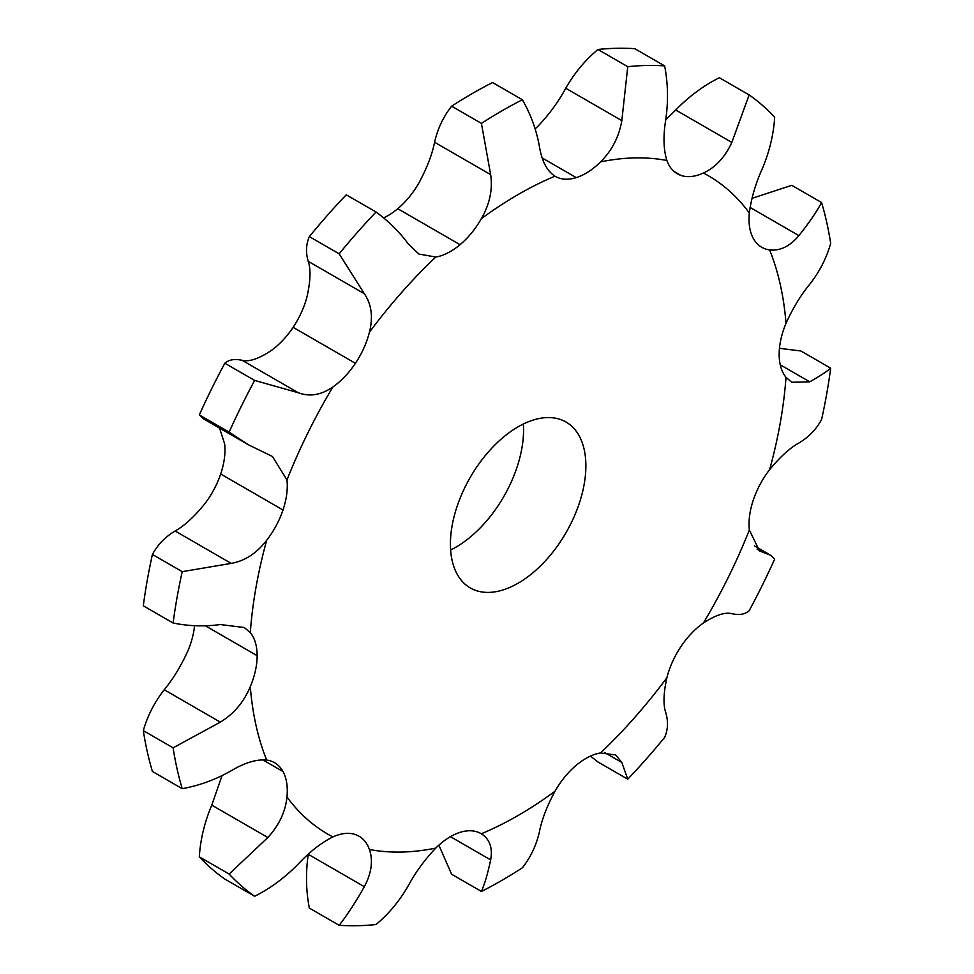 <?xml version="1.0" encoding="UTF-8"?>
<svg xmlns="http://www.w3.org/2000/svg" width="974" height="974" viewBox="0 0 974 974"><rect width="100%" height="100%" fill="white"/><g stroke="black" fill="none" stroke-linecap="round" stroke-linejoin="round"><path stroke-width="1.46" d="M248.504 444.826L229.121 432.139L199.317 414.936L203.286 418.723L248.504 444.826L272.44 456.489L286.965 479.951A61.301 35.393 -60 0 1 282.996 509.986A61.301 35.393 -60 0 1 266.681 540.29C256.588 553.342 244.754 561.048 231.191 563.386L182.223 571.665A471.221 272.063 -60 0 0 173.104 623.019C188.932 626.197 204.674 626.708 220.331 624.541L244.291 627.524L250.306 632.637A61.301 35.393 -60 0 1 257.148 655.672A61.301 35.393 -60 0 1 250.306 686.621C243.853 702.035 233.857 713.881 220.331 722.136L173.104 747.837A471.221 272.063 -60 0 0 182.223 788.672C199.146 785.641 215.473 779.675 231.191 770.763C244.754 762.691 256.588 759.123 266.681 760.049A61.301 35.393 -60 0 1 274.583 762.703A61.301 35.393 -60 0 1 282.996 771.518A61.301 35.393 -60 0 1 286.965 796.976C285.479 811.719 279.112 825.234 267.85 837.518L229.121 874.043A471.221 272.063 -60 0 0 254.652 896.275C270.492 888.312 285.029 877.55 298.263 863.987C309.635 851.812 321.164 842.79 332.877 836.934A61.301 35.393 -60 0 1 355.413 834.572A61.301 35.393 -60 0 1 359.041 836.228A61.301 35.393 -60 0 1 369.426 849.498C373.237 860.675 371.544 873.081 364.337 886.681C355.827 901.863 347.438 914.744 339.159 925.3A471.221 272.063 -60 0 0 376.049 924.521C388.809 913.856 399.559 900.938 408.264 885.756C415.642 872.132 424.81 859.579 435.768 848.086A61.301 35.393 -60 0 1 460.069 832.356A61.301 35.393 -60 0 1 481.083 833.634A61.301 35.393 -60 0 1 481.339 833.781C489.739 839.211 492.844 847.916 490.665 859.896C487.84 873.24 484.76 883.759 481.424 891.454A471.221 272.063 -60 0 0 522.368 867.81C530.696 857.242 536.37 845.213 539.426 831.747C541.788 819.658 546.974 806.168 554.973 791.265A61.301 35.393 -60 0 1 576.231 765.284L576.231 765.284A61.301 35.393 -60 0 1 600.544 752.951L615.714 754.96L621.826 762.459L627.755 779.2L597.951 761.985L590.463 756.092M754.436 545.878L770.714 555.277L759.562 551.004L749.335 530.026A61.301 35.393 -60 0 1 753.316 499.991A61.301 35.393 -60 0 1 769.618 469.687C780.125 456.855 789.89 447.967 798.899 443C808.737 437.156 816.297 429.339 821.581 419.538A471.221 272.063 -60 0 0 830.688 368.184C826.524 371.727 819.536 376.281 809.759 381.832L791.704 382.258L786.006 377.328A61.301 35.393 -60 0 1 779.163 354.293A61.301 35.393 -60 0 1 786.006 323.356C792.86 308.174 800.774 295.134 809.759 284.25C819.536 271.722 826.524 258.086 830.688 243.366A471.221 272.063 -60 0 0 821.581 202.531C816.297 212.283 808.737 223.314 798.899 235.623C789.89 246.312 780.125 251.085 769.618 249.928A61.301 35.393 -60 0 1 761.717 247.274A61.301 35.393 -60 0 1 753.316 238.447A61.301 35.393 -60 0 1 749.335 213.002C751.234 198.489 755.532 183.769 762.228 168.867C769.448 151.786 773.6 134.558 774.683 117.16A471.221 272.063 -60 0 0 749.152 94.928L731.827 142.399C725.009 157.204 715.537 167.418 703.423 173.031A61.301 35.393 -60 0 1 680.887 175.393A61.301 35.393 -60 0 1 677.271 173.749A61.301 35.393 -60 0 1 666.886 160.479C663.477 149.533 663.099 135.934 665.753 119.692C668.395 101.126 668.018 83.192 664.645 65.903A471.221 272.063 -60 0 0 627.755 66.695L621.826 120.63C619.001 136.871 611.903 150.629 600.544 161.891A61.301 35.393 -60 0 1 576.231 177.621L576.231 177.621A61.301 35.393 -60 0 1 555.229 176.343A61.301 35.393 -60 0 1 554.973 176.184C546.974 170.998 541.788 161.1 539.426 146.49C536.37 129.761 530.696 114.177 522.368 99.75L492.576 82.546A471.221 272.063 -60 0 0 472.098 93.65A471.221 272.063 -60 0 0 451.632 106.19C443.304 116.758 437.63 128.787 434.574 142.253C432.213 154.342 427.026 167.832 419.027 182.735A61.301 35.393 -60 0 1 397.769 208.716A61.301 35.393 -60 0 1 383.537 217.908M522.368 99.75A471.221 272.063 -60 0 0 501.902 110.853A471.221 272.063 -60 0 0 481.424 123.394L490.665 174.638C492.844 189.358 489.739 204.041 481.339 218.7A61.301 35.393 -60 0 1 460.069 244.681L460.069 244.681A61.301 35.393 -60 0 1 435.768 257.026L418.966 254.08L408.264 243.926C399.559 232.019 388.809 221.378 376.049 212.015L346.245 194.8A471.221 272.063 -60 0 0 309.355 236.621C305.982 244.352 305.605 252.583 308.247 261.336C310.901 269.25 310.523 280.889 307.114 296.242A61.301 35.393 -60 0 1 293.113 327.337A61.301 35.393 -60 0 1 270.577 350.993C258.463 358.895 248.991 362.011 242.173 360.331C234.807 358.663 229.036 359.625 224.848 363.229A471.221 272.063 -60 0 0 199.317 414.936M376.049 212.015A471.221 272.063 -60 0 0 339.159 253.824L364.337 293.722C371.544 304.265 373.237 317.098 369.426 332.219A61.301 35.393 -60 0 1 355.413 363.302L355.413 363.302A61.301 35.393 -60 0 1 332.877 386.97C321.164 395.103 309.635 397.015 298.263 392.717L254.652 380.432L224.848 363.229M219.564 428.122L224.665 443.974A61.301 35.393 -60 0 1 220.684 474.009L282.996 509.986L220.684 474.009A61.301 35.393 -60 0 1 204.382 504.313C193.875 517.145 184.11 526.033 175.101 531C165.263 536.844 157.703 544.661 152.419 554.462A471.221 272.063 -60 0 0 143.312 605.816L173.104 623.019M257.148 655.672L205.465 625.844M282.996 771.518L262.712 759.817L282.996 771.53M627.755 779.2A471.221 272.063 -60 0 0 664.645 737.379C668.018 729.648 668.395 721.417 665.753 712.664C663.099 704.75 663.477 693.111 666.886 677.758A61.301 35.393 -60 0 1 680.887 646.663L680.887 646.663A61.301 35.393 -60 0 1 703.423 623.007C715.537 615.105 725.009 611.989 731.827 613.669C739.193 615.337 744.964 614.375 749.152 610.771A471.221 272.063 -60 0 0 774.683 559.064L770.714 555.277M680.887 175.393L674.032 171.436L680.887 175.393M576.231 177.621L542.238 157.995L576.231 177.621M450.426 544.089A95.781 55.299 -60 0 1 492.235 447.699A95.781 55.299 -60 0 1 566.04 422.046A95.781 55.299 -60 0 1 566.04 532.632A95.781 55.299 -60 0 1 470.259 587.931A95.781 55.299 -60 0 1 450.426 544.089M627.755 66.695L597.951 49.479C585.191 60.145 574.441 73.062 565.736 88.244C558.358 101.868 549.19 114.421 538.232 125.914A61.301 35.393 -60 0 1 535.14 128.836M194.544 625.685A61.301 35.393 -60 0 1 187.994 650.644C181.14 665.826 173.226 678.866 164.241 689.75C154.464 702.278 147.476 715.914 143.312 730.634A471.221 272.063 -60 0 0 152.419 771.469L182.223 788.672M293.113 327.337L355.413 363.302M397.769 208.716L460.069 244.693M450.633 549.993A95.781 55.299 120 0 0 523.367 424.007M749.152 94.928L719.348 77.725C703.508 85.688 688.971 96.45 675.737 110.013L665.741 119.778M229.121 432.139A471.221 272.063 -60 0 1 254.652 380.432M282.996 509.986L220.684 474.021M254.652 896.275L224.848 879.072A471.221 272.063 -60 0 1 199.317 856.84C200.4 839.442 204.552 822.214 211.772 805.133L222.035 775.657M339.159 925.3L309.355 908.097C305.982 890.808 305.605 872.874 308.247 854.308L308.259 854.222M597.951 49.479A471.221 272.063 -60 0 1 634.841 48.7L664.645 65.903M821.581 202.531L791.777 185.328L751.965 198.343M830.688 368.184L800.896 350.981L779.456 348.315M481.424 891.454L451.632 874.25L438.86 845.164M481.424 123.394L451.632 106.19M339.159 253.824L309.355 236.621M182.223 571.665L152.419 554.462M173.104 747.837L143.312 730.634M229.121 874.043L199.317 856.84M481.339 218.7A380.237 219.527 -60 0 1 518.156 194.52A380.237 219.527 -60 0 1 554.973 176.184M369.426 332.219A380.237 219.527 -60 0 1 435.768 257.026M286.965 479.951A380.237 219.527 -60 0 1 332.877 386.97M250.306 632.637A380.237 219.527 -60 0 1 266.681 540.29M266.681 760.049A380.237 219.527 -60 0 1 250.306 686.621M332.877 836.934A380.237 219.527 -60 0 1 286.965 796.976M435.768 848.086A380.237 219.527 -60 0 1 369.426 849.498M554.973 791.265A380.237 219.527 -60 0 1 481.339 833.781M666.886 677.758A380.237 219.527 -60 0 1 600.544 752.951M749.335 530.026A380.237 219.527 -60 0 1 703.423 623.007M786.006 377.328A380.237 219.527 -60 0 1 769.618 469.687M769.618 249.928A380.237 219.527 -60 0 1 786.006 323.356M703.423 173.031A380.237 219.527 -60 0 1 749.335 213.002M600.544 161.891A380.237 219.527 -60 0 1 666.886 160.479M621.826 762.459L604.647 752.549M621.826 120.63L565.736 88.244M490.665 174.638L434.574 142.253M731.827 142.399L675.737 110.013M364.337 293.722L308.247 261.336M298.263 392.717L242.173 360.331M798.899 235.623L750.077 207.425M231.191 563.386L175.101 531M809.759 381.832L780.247 364.8M220.331 722.136L164.241 689.75M762.228 552.088L757.09 549.129M267.85 837.518L211.772 805.133M364.337 886.681L308.247 854.308M490.665 859.896L450.426 836.666"/></g></svg>
